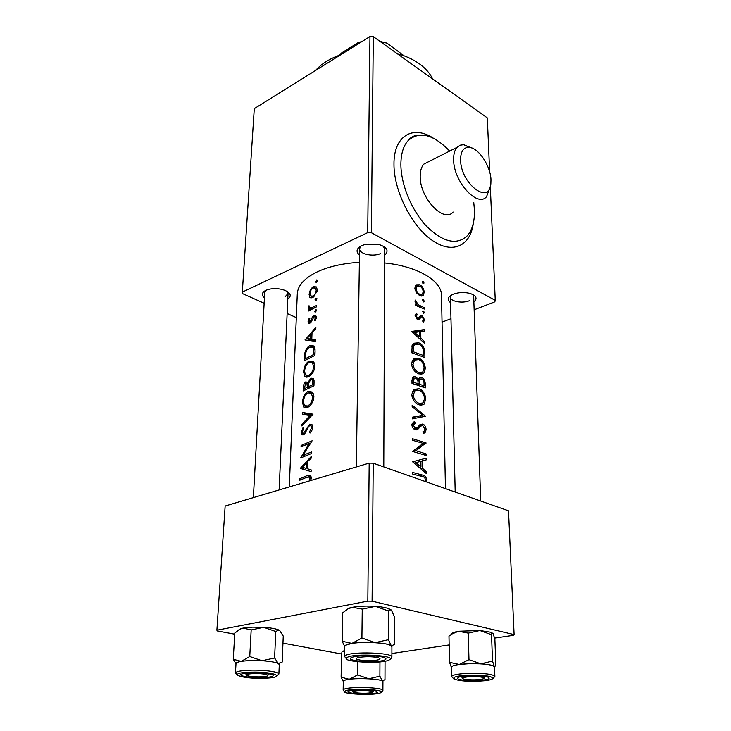 <?xml version="1.0" encoding="UTF-8"?>
<svg xmlns="http://www.w3.org/2000/svg" width="731" height="731" viewBox="0 0 731 731"><rect width="100%" height="100%" fill="white"/><g stroke="black" fill="none" stroke-linecap="round" stroke-linejoin="round"><path stroke-width="1.1" d="M490.967 179.844C490.702 166.12 478.54 147.799 469.211 147.351C463.518 147.196 460.64 151.372 460.576 159.879C460.631 183.664 489.423 205.566 490.848 183.719L490.967 179.844M490.327 186.396L486.572 196.621C477.635 208.088 453.467 181.59 453.622 159.714C453.522 154.15 454.673 150.019 457.094 147.315L460.228 145.186L463.509 144.701L471.787 147.964M473.761 202.514L474.419 209.934C474.766 221.758 472.18 230.594 466.643 236.424C456.025 245.406 442.575 241.924 426.292 225.998C411.59 210.29 400.899 184.386 400.88 164.393C400.953 153.757 403.393 145.789 408.218 140.489C419.612 130.776 433.428 134.303 449.656 151.07M453.101 212.027C443.818 223.476 419.685 197.873 420.188 176.345C420.179 170.88 421.412 166.787 423.916 164.073L429.143 161.432M264.458 297.901C261.223 295.096 261.689 292.564 265.874 290.317L268.451 289.403C273.951 288.133 279.361 288.416 284.688 290.271C290.828 293.085 291.861 296.037 287.804 299.134M265.728 290.39L264.759 292.345L253.365 497.619M359.488 255.028C355.668 251.628 356.399 248.494 361.671 245.616L365.637 244.291L378.685 244.41C387.22 247.233 389.203 250.852 384.625 255.265M360.995 245.954L359.579 248.759C359.067 254.022 373.267 257.175 380.65 253.502M450.579 302.707C446.714 299.719 447.6 296.887 453.229 294.218L453.796 293.999C459.187 292.245 464.633 292.071 470.134 293.478C476.42 295.753 477.663 298.595 473.871 301.985M451.228 295.187L450.442 297.179C450.177 301.446 462.357 303.721 469.348 300.752M426.383 471.897L422.326 468.087L422.244 460.941L426.228 459.881L426.21 458.163L412.586 461.782L426.411 473.642L426.383 471.897L425.003 472.281M426.136 429.691C425.908 426.886 424.793 424.985 422.783 424.007L419.941 424.665L417.2 427.745L415.354 428.22L413.472 425.552L415.336 423.167L414.422 421.623L413.097 422.436L411.909 425.067C412.193 427.516 413.362 429.088 415.427 429.773L417.602 429.545L420.892 426.072L422.783 425.524L424.912 429.271L424.126 431.171L422.893 431.838L423.541 433.419L425.095 432.606L426.136 429.691L424.812 430.102M412.257 418.881L425.661 416.277L412.156 405.193L412.165 406.838L422.883 415.309L412.247 417.218L412.257 418.881M419 373.97L423.715 373.367L425.332 368.607C424.903 363.453 422.719 359.963 418.762 358.135L413.444 358.866L411.462 363.773C412.229 368.881 414.742 372.28 419 373.97M411.754 352.771L424.894 357.569L424.839 352.927C424.729 347.929 422.71 344.548 418.772 342.793L413.49 343.268L412.229 345.096L411.754 352.771M423.523 313.425L424.455 312.704L423.487 311.05L422.756 311.114L423.523 313.425M423.45 322.28L424.547 319.785L422.052 315.5L420.69 315.399L418.708 317.83L417.629 318.022L416.314 316.112L417.319 314.604L416.478 313.407L416.049 313.736L415.098 315.719L417.693 319.438L419.146 319.511L421.138 317.007L422.116 316.907L423.523 319.392L422.646 321.046L423.45 322.28M424.693 341.916L420.837 338.014L420.764 331.591L424.547 331.116L424.528 329.562L411.599 331.454L424.711 343.479L424.693 341.916L423.605 342.318M426.63 481.994L426.803 480.477C426.374 477.16 424.885 475.333 422.354 475.004L412.659 472.454L412.677 474.053L422.235 476.548C423.962 476.676 425.076 477.818 425.561 479.993L425.232 481.501M415.171 305.211L424.263 309.076L424.245 307.696L418.26 304.763L415.29 300.13L414.961 301.154L416.606 304.361L415.162 303.831L415.171 305.211M423.139 283.701L424.062 283.034L423.112 281.389L422.381 281.435L423.139 283.701M419.832 295.68L423.249 295.361L424.19 292.318C423.925 288.791 422.427 286.278 419.704 284.77L416.414 284.834L414.842 288.224L416.506 292.866L419.832 295.68M423.377 301.994L424.3 301.291L423.35 299.646L422.609 299.701L423.377 301.994M411.992 383.355L425.287 387.933L425.241 383.784C425.122 380.778 423.962 378.676 421.75 377.488L419.375 377.781L418.47 379.389L415.528 376.584L412.978 376.949L411.964 380.367L411.992 383.355M419.32 404.937L423.989 404.289L425.734 399.254C425.305 393.982 423.085 390.464 419.091 388.691L413.81 389.477L411.69 394.649C412.467 399.884 415.007 403.311 419.32 404.937M412.503 451.42L426.173 455.486L426.155 453.933L416.003 450.725L426.009 442.867L412.403 438.701L412.421 440.254L423.176 443.37L412.503 451.42M289.284 486.919L297.298 293.88C297.791 285.382 304.599 277.972 317.711 271.649C329.16 266.44 343.049 263.334 359.378 262.328M384.597 262.959C417.657 266.294 441.816 280.905 441.487 295.388L445.453 488.619M317.565 280.658L316.624 279.955L315.801 282.184L316.541 282.267L317.565 280.658M317.254 289.951L316.404 286.954L313.16 286.625L310.401 289.604L309.076 294.319L309.789 297.261L312.786 297.48L317.053 291.541L317.254 289.951M316.962 298.933L316.011 298.202L315.189 300.468L315.929 300.551L316.962 298.933M315.189 307.477L313.736 306.81L316.596 305.485L316.55 306.865L308.592 310.995L308.637 309.624L309.706 308.975L308.994 308.528L311.132 309.505M316.587 310.355L315.628 309.606L314.814 311.89L315.554 311.982L316.587 310.355M316.349 317.446L315.829 315.664L313.974 315.436L312.685 316.56L309.926 321.795L308.975 320.964L309.825 318.634L309.222 318.131L308.089 321.539L308.455 323.084L309.917 323.166L311.123 322.033L313.974 316.806L314.96 316.962L315.28 318.022L314.303 320.498L315.07 321.01L316.349 317.446M315.874 327.369L315.819 328.923L312.018 332.788L311.799 339.184L315.463 339.732L315.408 341.304L305.055 339.997L315.874 327.369M315.098 350.761L314.942 355.412L304.279 360.812L304.891 352.881C305.86 349.235 307.486 346.832 309.78 345.681L314.019 345.982L315.098 350.761M314.906 366.204L314.668 363.81L313.48 361.626L309.103 361.05C305.887 363.06 304.059 366.688 303.63 371.915L304.726 376.374L308.601 376.73C311.187 375.423 313.151 372.81 314.504 368.89L314.906 366.204M314.083 381.655L313.946 385.804L303.146 390.948L303.255 388.006C303.301 385.118 304.142 383.071 305.805 381.847L307.934 382.541L310.867 378.146L313.215 378.512L314.083 381.655M313.891 396.896L313.654 394.429L312.356 392.044L308.034 391.405C304.772 393.342 302.926 396.979 302.497 402.315L303.667 407.039L307.513 407.487C310.127 406.235 312.119 403.622 313.489 399.638L313.891 396.896M313.005 414.185L301.839 425.935L301.903 424.3L310.227 415.318L302.287 414.075L302.342 412.458L313.005 414.185M312.886 427.388L311.973 424.574L309.734 424.154L303.493 433.3L302.643 433.191L302.332 431.811L303.694 428.293L303.127 427.333L301.373 432.259L301.921 434.616L303.475 434.799L305.074 433.218L308.5 426.666L309.661 425.68L311.013 425.917L311.607 427.882L309.478 431.939L310.035 433.063L312.502 429.399L312.886 427.388M312.128 440.802L302.99 455.276L311.762 451.877L311.708 453.439L300.642 457.962L309.222 443.333L301.053 446.97L301.108 445.444L312.128 440.802M311.616 456.117L311.561 457.844L307.568 461.608L307.322 468.726L311.168 469.878L311.104 471.623L300.249 468.379L311.616 456.117M310.821 480.349L311.214 478.257L310.419 475.579L307.038 475.643L299.865 478.659L299.811 480.23L306.865 477.27L309.405 477.105L309.907 478.604L309.259 480.961M313.736 306.81L311.022 307.989L309.761 307.733L309.642 306.061L308.893 305.832L308.994 308.528M341.56 654.017L282.961 643.134M234.752 634.188L217.253 630.935L216.897 630.223L367.821 601.138L369.182 463.116L225.148 506.026L216.897 630.223M494.631 638.117L513.564 635.285L514.103 634.59L508.511 510.814L373.221 463.189L372.088 601.202L367.821 601.138M514.103 634.59L372.088 601.202M449.154 644.943L391.898 653.523M369.182 463.116L373.221 463.189M296.311 317.61L287.146 313.517M264.156 303.264L242.573 293.634L242.326 292.117L254.287 108.645L369.968 36.55L373.303 36.632L371.366 232.705L367.711 232.632L242.326 292.117M367.711 232.632L369.968 36.55M474.136 309.798L494.841 301.848L495.252 300.368L371.366 232.705M495.252 300.368L490.3 186.542M489.66 171.949L487.312 117.91L373.303 36.632M450.972 318.707L442.036 322.133M383.784 466.908L384.652 248.997L383.291 246.164M480.706 501.027L473.679 296.439L472.774 294.502M284.971 296.941L288.051 293.57L287.292 291.532M316.77 282.129L315.618 281.572M317.546 280.402L316.624 279.955M310.794 297.892L310.127 297.572M312.137 297.773L311.835 296.558M310.008 294.757L309.076 294.319M311.159 289.96L310.401 289.604M316.048 288.407L313.16 286.625M309.953 293.771C310.246 291.084 311.305 289.147 313.124 287.968L315.545 288.169L316.194 290.435C315.865 293.085 314.741 294.977 312.841 296.119L310.52 295.936L309.953 293.771M317.172 290.901L316.194 290.435M313.983 296.658L312.841 296.119M316.203 300.386L315.006 299.829M316.934 298.641L316.011 298.202M309.907 310.2L308.637 309.624M311.022 309.579L309.706 308.975M311.497 309.314L311.351 308.464M309.661 307.596L308.61 307.111M309.615 306.161L308.893 305.832M312.621 308.729L311.022 307.989M315.847 311.799L314.622 311.242M316.56 310.035L315.628 309.606M310.593 322.654L308.089 321.539M310.949 322.252L309.926 321.795M311.488 321.43L310.638 321.046M313.654 316.998L312.685 316.56M316.258 316.477L313.974 315.436M315.152 320.882L314.303 320.498M316.221 318.451L315.28 318.022M305.631 340.043L305.065 339.796M307.696 340.244L308.665 339.312M315.436 340.71L311.799 339.184M307.047 338.617L310.876 334.049L310.693 339.038L307.047 338.617L314.019 340.472L310.693 339.038M311.963 334.533L310.876 334.049M305.722 353.228L304.891 352.881M312.795 347.17L309.78 345.681M313.032 347.07L314.504 346.649M313.754 354.471L305.275 358.784L305.741 353.11C306.49 350.076 307.824 348.075 309.734 347.097L312.932 347.298L313.654 348.714L313.754 354.471L314.96 354.983M306.654 359.35L305.275 358.784M315.098 349.336L313.654 348.714M307.066 377.214L306.051 375.414M304.599 372.298L303.63 371.915M312.064 362.521L309.103 361.05M312.356 362.402L313.809 362.009M304.58 371.247C304.955 367.063 306.444 364.139 309.049 362.485L312.466 362.859L313.645 366.761C313.106 370.873 311.433 373.715 308.646 375.277L305.531 374.985L304.58 371.247M314.823 367.245L313.645 366.761M314.604 363.572L314.001 363.499M310.026 375.835L308.646 375.277M307.276 375.688L308.902 376.575M307.495 383.638L308.619 382.971L305.805 381.847M308.765 382.87L307.934 382.541M313.224 380.257L313.901 379.791M313.736 379.307L310.867 378.146M304.16 388.91L305.768 383.3L306.947 383.419L307.376 387.174L304.16 388.91L305.668 389.495M310.081 387.366L307.404 386.306M309.039 387.832L307.376 387.174M308.473 386.644L308.729 383.017L310.812 379.608L312.238 379.864L312.74 384.817L308.473 386.644L310.182 387.32M314.019 383.4L312.804 382.916M313.955 385.301L312.74 384.817M306.115 407.907L305.019 406.08M303.466 402.69L302.497 402.315M310.83 392.894L308.034 391.405M311.324 392.693L312.64 392.355M303.447 401.685C303.831 397.399 305.339 394.466 307.979 392.876L311.369 393.324L312.621 397.417C312.073 401.63 310.383 404.49 307.559 405.997L304.462 405.623L303.447 401.685M313.818 397.883L312.621 397.417M313.517 393.936L312.758 393.863M309.039 406.555L307.559 405.997M306.371 406.345L308.007 407.231M302.881 424.656L301.903 424.3M311.452 415.775L310.227 415.318M304.507 414.376L304.553 413.28L302.342 412.458M304.553 413.28L312.557 414.788M310.675 432.368L309.478 431.939M312.795 428.311L311.607 427.882M303.758 434.634L303.52 433.501M302.387 432.615L301.373 432.259M304.699 433.73L303.493 433.3M305.732 431.994L304.845 431.674M306.892 429.517L305.969 429.188M312.018 426.292L312.694 425.78M312.402 425.122L309.734 424.154M310.3 443.717L309.222 443.333M302.844 446.047L301.108 445.444M304.937 455.934L302.99 455.276M302.515 469.046L300.258 468.16M302.524 468.9L303.822 467.739M311.159 469.978L307.322 468.726M302.342 467.246L306.362 462.842L306.161 468.379L302.342 467.246L306.161 468.379M307.513 463.226L306.362 462.842M412.677 473.98L413.262 474.191M425.451 480.852L426.803 480.477M412.056 332.002L420.791 330.997L424.528 329.562M419.484 332.084L420.791 330.997M419.667 338.453L420.837 338.014M414.651 332.514L419.484 331.773L419.539 336.781L414.651 332.514L413.344 333.016M418.333 337.238L419.539 336.781M415.107 315.481L417.319 314.604M415.199 316.56L416.314 316.112M416.323 318.533L417.629 318.022M416.551 318.753L418.324 318.049M419.658 316.441L422.052 315.5M423.368 320.242L424.547 319.785M417.84 318.259L421.284 316.898M417.666 318.323L417.045 319.118M417.41 319.319L420.38 318.149M422.582 311.406L423.487 311.05M423.194 313.206L424.455 312.704M415.171 304.937L416.606 304.361M415.034 301.757L416.341 301.227M415.181 302.241L416.177 301.839M416.213 305.595L418.26 304.763M422.701 308.318L424.245 307.696M301.812 479.28L299.865 478.659M309.551 477.151L311.059 476.703M310.876 480.166L309.688 479.792M311.15 478.997L309.907 478.604M422.198 281.773L423.112 281.389M422.874 283.527L424.062 283.034M415.382 285.876L416.231 286.223L419.704 284.77M423.094 292.765L424.19 292.318M416.231 286.223L416.716 286.506M420.444 294.922L420.224 295.827M416.049 288.69L416.898 286.433L419.731 286.132C421.796 287.237 422.938 289.129 423.176 291.806L422.417 294.118L419.822 294.31C417.657 293.241 416.405 291.358 416.049 288.69L414.916 289.156M418.452 294.876L419.822 294.31M422.436 300.012L423.35 299.646M423.075 301.793L424.3 301.291M413.262 343.469L415.363 344.073L418.772 342.793M423.678 355.595L413.243 351.766L413.609 346.311L414.669 344.603L418.79 344.228C420.955 344.995 422.463 346.777 423.304 349.573L423.678 355.595L421.869 356.253M411.754 352.324L413.243 351.766M411.836 346.969L413.609 346.311M414.203 345.096L412.12 345.434M413.454 358.857L415.354 359.378L418.762 358.135M424.108 369.045L425.332 368.607M421.138 372.792L420.298 374.309M412.978 364.139L414.641 360.118L418.781 359.579C422.015 361.068 423.806 363.919 424.144 368.141L422.783 372.006L418.973 372.499C415.555 371.101 413.554 368.314 412.978 364.139L411.516 364.668M414.276 360.465L411.873 361.096L414.641 360.118M417.218 373.121L418.973 372.499M418.461 373.76L420.48 372.819M413.7 378.393L412.567 377.625L415.528 376.584M417.447 379.745L418.47 379.389M418.836 378.512L421.75 377.488M418.589 379.069L419.192 379.535M424.044 384.195L425.241 383.784M413.499 382.295L414.13 378.247L415.564 378.064C417.346 378.987 418.159 380.568 418.004 382.816L418.013 383.693L413.499 382.295L411.982 382.825M411.973 381.043L413.481 380.513M412.074 378.969L414.13 378.247M415.793 384.46L418.013 383.693M419.384 384.159L419.503 380.632L420.224 379.179L421.769 378.96C423.423 380.047 424.181 381.737 424.035 384.049L424.062 385.941L419.384 384.159L417.218 384.908M417.894 381.189L419.503 380.632M415.884 384.424L419.375 383.291M422.079 386.626L424.062 385.941M413.883 389.422L415.628 389.879L419.091 388.691M424.501 399.665L425.734 399.254M415.628 389.879L416.131 390.116M421.403 403.686L420.471 405.23M413.225 394.996L414.989 390.765L419.101 390.18C422.381 391.615 424.19 394.493 424.528 398.806L423.066 402.909L419.302 403.43C415.838 402.087 413.81 399.272 413.225 394.996L411.736 395.498M414.678 391.058L412.193 391.688M417.419 404.051L419.302 403.43M418.571 404.645L420.627 403.713M412.247 417.602L422.883 415.309M420.343 416.122L421.449 417.191M424.3 416.716L425.661 416.277M418.114 426.703L421.531 425.625M416.305 428.247L415.199 429.7M416.506 429.892L417.602 429.545M412.193 423.605L412.421 424.09L415.336 423.167M412.421 424.09L411.964 424.364M412.019 426.009L413.472 425.552M413.618 428.768L415.354 428.22M419.557 425.022L422.783 424.007M419.256 425.332L420.407 426.228M422.417 443.945L426.009 442.867M422.089 444.192L426.009 443.214M422.089 444.393L413.07 451.557M413.143 451.575L416.003 450.725M423.77 454.627L426.155 453.933M412.586 461.846L426.21 458.163M420.892 461.334L422.244 460.941M420.837 468.507L422.326 468.087M415.802 462.668L420.892 461.307L420.955 466.881L415.802 462.668L414.139 463.152M419.42 467.319L420.955 466.881M422.262 459.296L422.28 460.932M432.578 78.893C429.965 73.338 425.57 68.33 419.393 63.844C413.161 59.394 405.668 55.94 396.924 53.473M340.692 54.788C329.827 58.562 321.457 63.78 315.582 70.45M356.225 692.851C362.622 693.518 367.912 693.417 372.106 692.559C373.696 691.983 372.947 691.453 369.868 690.959C362.622 689.817 349.244 691.005 353.886 692.358L356.225 692.851M343.926 650.627L344.721 649.896M342.784 651.75L344.63 650.617M385.045 661.189L384.981 679.62L382.441 681.1L382.934 681.831M377.269 692.641C372.454 695.154 342.94 693.664 348.641 691.17L349.381 690.886C353.877 689.315 372.189 689.507 376.648 691.179L377.269 692.641M382.898 690.521L382.934 681.767C384.131 678.487 348.851 677.39 344.018 680.57L343.314 681.338L343.15 690.101L343.862 689.36C348.705 686.327 384.095 687.396 382.898 690.521L381.737 692.239M379.956 661.884L379.882 676.184L368.762 678.788L357.633 674.951L349.263 679.3L341.112 677.217L343.305 681.548M343.314 681.402C343.287 680.561 345.27 679.867 349.263 679.3C354.882 678.596 361.379 678.432 368.762 678.788C375.962 679.227 380.522 679.994 382.441 681.1L379.882 676.184M341.578 652.929L341.112 677.217M357.815 661.793L357.633 674.951M233.253 659.271L234.815 633.019L240.271 629.071L243.131 628.093L252.451 627.171L263.681 627.335L275.779 631.529L274.6 657.982L262.045 660.751L249.755 656.539L241.248 661.381L233.253 659.271L235.994 663.766M237.94 630.46L240.673 628.687L243.131 628.093L251.181 629.948L263.681 627.335C270.123 627.783 274.947 628.587 278.155 629.738L279.699 630.46L283.253 636.08L282.175 662.076L278.283 663.492L274.6 657.982M262.246 677.701C249.372 678.149 235.684 675.499 242.537 673.781L251.857 672.767C260.611 672.639 267.254 673.214 271.777 674.503C275.276 676.166 272.106 677.226 262.246 677.701M278.886 674.055L279.288 664.598C279.918 662.341 264.22 660.102 250.669 660.596C241.477 660.97 236.588 661.939 236.012 663.492L235.455 672.986C236.031 671.497 240.938 670.574 250.157 670.217C263.754 669.751 279.516 671.899 278.886 674.055L276.446 676.486M251.181 629.948L249.755 656.539M275.779 631.529L278.465 630.085L279.699 630.46M236.003 663.574C235.994 662.706 237.739 661.975 241.248 661.381C246.895 660.541 253.821 660.331 262.045 660.751C270.123 661.272 275.532 662.185 278.283 663.492L279.288 664.671M264.75 674.256C256.782 672.748 241.733 674.046 247.297 675.727L249.563 676.257C256.325 677.134 262.091 677.125 266.852 676.202C268.825 675.554 268.131 674.905 264.75 674.256M451.392 667.248C451.356 666.142 453.978 665.219 459.269 664.47L469.604 663.684C458.255 664.168 452.178 665.329 451.383 667.175L451.594 676.604C452.388 674.85 458.483 673.735 469.869 673.288C484.69 673.178 493.014 674.238 494.869 676.449L494.512 666.983C492.667 664.671 484.361 663.574 469.604 663.693L480.879 663.849L468.982 659.654L459.269 664.47L449.519 662.332L451.392 667.394M470.764 675.819C478.366 675.682 484.05 676.111 487.805 677.098C491.497 678.889 487.449 680.068 475.662 680.652C460.923 680.552 455.258 679.41 458.648 677.208C461.206 676.449 465.245 675.983 470.764 675.819M449.519 662.332L448.971 636.153L451.767 634.06L458.456 631.264L468.242 633.137L468.982 659.654M468.242 633.137L479.81 630.524L491.524 634.7L492.493 661.08L480.879 663.849C488.472 664.351 492.95 665.256 494.32 666.544L492.493 661.08M491.524 634.7L492.027 633.64L493.096 633.594L494.878 639.177L495.856 665.091L494.512 667.065M450.78 634.746L453.22 632.479L458.456 631.264L479.81 630.524L490.62 632.224L492.922 633.402M464.505 679.236C471.303 680.177 477.48 680.068 483.017 678.925C484.671 678.35 484.361 677.801 482.076 677.281C475.068 675.663 457.378 677.326 463.518 678.989L464.505 679.236M344.785 646.414L345.635 645.226L344.785 646.323L344.603 656.602L345.452 655.561C351.227 651.248 393.342 652.655 391.889 657.087L391.898 646.789C393.342 642.165 351.392 640.721 345.644 645.226L351.903 643.417L342.172 641.261L344.785 646.661M351.145 657.736L352.762 657.105C358.784 655.177 377.744 655.369 383.72 657.416C386.105 658.183 386.589 658.96 385.173 659.755C379.316 663.309 344.347 661.281 351.145 657.736M345.434 610.604L349.025 608.137L342.72 612.797L342.172 641.261M348.468 608.713L352.47 607.297L362.247 609.133L361.909 638.008L351.903 643.417C358.61 642.412 366.368 642.147 375.158 642.64L361.909 638.008M362.247 609.133L375.414 606.374L388.444 610.988L388.389 639.698L375.158 642.64C383.738 643.253 389.13 644.331 391.35 645.893L388.389 639.698M388.444 610.988L389.596 609.818L391.387 610.065L394.256 616.388L394.265 644.55L391.35 645.893L391.898 646.889M349.025 608.137L352.47 607.297C359.095 606.127 366.743 605.816 375.414 606.374C380.942 606.785 385.264 607.507 388.38 608.53L391.387 610.065M376.438 657.388C367.391 655.707 351.035 657.672 357.852 659.572L360.136 660.093C367.209 660.988 373.367 660.888 378.585 659.782C381.061 658.942 380.348 658.147 376.438 657.388M361.461 41.85L358.455 42.407L361.845 41.612M339.321 55.273L341.505 52.988L358.455 42.407M379.965 41.384L386.991 43.129L404.005 55.775M386.991 43.129L380.403 41.694M383.437 43.86L383.446 42.297M473.259 223.512C470.435 246.109 452.352 254.653 431.939 240.188C411.526 226.007 393.781 190.754 393.972 164.237C393.625 135.856 412.869 124.718 433.181 138.077M312.329 319.447L311.497 319.072M305.302 358.19L304.388 357.806M315.015 353.301L313.809 352.79M304.178 388.371L303.255 388.006M419.567 475.771L422.354 475.004M419.74 306.993L421.385 306.335M310.666 476.822L307.038 475.643M423.651 353.356L424.839 352.927M411.745 351.282L413.234 350.725M415.939 428.741L419.448 427.644M380.586 692.814C388.6 689.753 350.816 687.77 345.279 690.996C338.343 694.075 374.601 695.903 380.586 692.814M263.425 678.258C287.932 677.811 275.413 671.369 250.605 672.173C225.568 672.785 239.905 679.09 263.425 678.258M470.17 675.234C444.238 675.828 451.557 682.014 476.219 681.201C501.429 680.762 496.084 674.448 470.17 675.234M347.143 657.498C338.901 661.866 381.829 664.351 389.102 659.983C398.87 655.634 353.795 652.893 347.143 657.498M469.211 147.351L464.094 144.738M457.094 147.315L423.916 164.073M418.662 135.089C414.002 135.409 410.52 137.209 408.218 140.489M309.798 297.27L311.232 297.937M315.545 288.169L317.227 288.973M311.644 296.466L313.243 297.215M310.428 308.034L312.292 308.893M309.588 321.905L310.794 322.444M314.96 316.962L316.34 317.583M308.455 323.084L309.176 323.404M312.932 347.298L314.979 348.175M304.726 376.374L306.865 377.233M312.466 362.868L314.659 363.773M306.947 383.419L308.601 384.077M312.247 379.855L314.047 380.586M303.667 407.039L306.006 407.916M311.369 393.324L313.59 394.192M311.013 425.917L312.868 426.593M301.921 434.616L302.954 434.982M303.228 433.392L304.58 433.876M416.88 314.924L415.098 315.628M421.138 317.007L417.529 318.433M419.603 319.209L418.552 319.621M309.405 477.105L311.214 477.69M423.249 295.361L421.531 296.064M416.898 286.433L414.916 287.265M421.239 294.602L419.274 295.406M414.669 344.603L412.083 345.571M423.715 373.367L420.873 374.363M420.224 379.179L417.611 380.093M423.989 404.289L420.955 405.285M414.989 390.765L412.174 391.725M425.095 432.606L423.423 433.117M420.892 426.072L417.849 427.032M417.894 429.344L416.122 429.892M414.239 423.843L411.937 424.574M372.828 691.791L373.98 690.585M353.183 691.581L352.068 690.347M343.15 690.101L345.16 692.303M235.455 672.986L237.657 675.535M246.42 674.704L245.187 673.26M288.051 293.57L279.123 489.944M267.829 675.225L269.2 673.854M451.594 676.604L453.96 679.072M492.621 678.944L494.869 676.449M490.62 632.224L492.027 633.64M453.22 632.479L451.767 634.06M483.913 677.929L485.165 676.531M450.442 297.179L455.194 492.045M462.577 678.012L461.243 676.614M344.603 656.602L347.252 659.517M390.537 659.216L391.889 657.087M388.38 608.53L389.596 609.818M356.317 466.945L359.579 248.759"/></g></svg>
